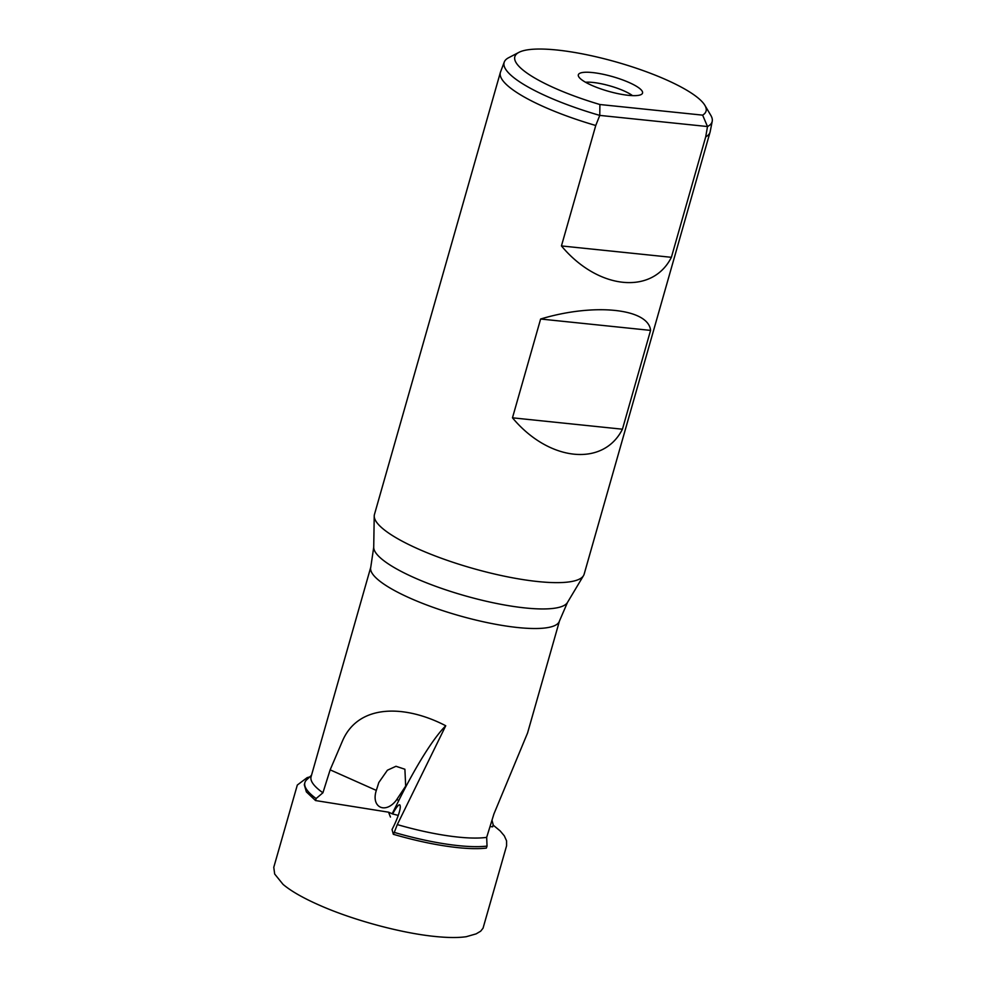 <?xml version="1.0" encoding="UTF-8"?>
<svg xmlns="http://www.w3.org/2000/svg" width="986" height="986" viewBox="0 0 986 986"><rect width="100%" height="100%" fill="white"/><g stroke="black" fill="none" stroke-linecap="round" stroke-linejoin="round"><path stroke-width="1.48" d="M398.245 815.397L392.65 813.98A17.44 2.921 -66 0 1 399.7 804.859A17.44 2.921 -66 0 1 400.143 805.661L400.242 806.302A17.44 2.921 -66 0 1 393.858 825.861A17.44 2.921 -66 0 1 393.513 826.564L392.046 829.509L393.328 834.292C416.819 841.095 438.363 845.557 457.96 847.64C469.447 848.823 478.913 848.971 486.369 848.083L487.035 846.087A102.47 23.393 -164.1 0 1 394.277 832.406L397.296 824.592L445.746 725.758C405.875 704.965 358.916 703.301 342.635 740.597L330.15 769.844L322.915 792.781A98.107 22.395 -164.1 0 1 311.083 776.746L370.773 567.196A98.107 22.395 -164.1 0 0 386.685 585.955A98.107 22.395 -164.1 0 0 489.771 623.14A98.107 22.395 -164.1 0 0 559.481 620.946L527.559 733.017L493.937 813.918L486.677 837.36A98.107 22.395 -164.1 0 1 397.296 824.592M392.65 813.98L388.546 812.181L315.532 800.546L306.375 791.906L304.317 784.794L304.834 782.748A102.47 23.393 -164.1 0 1 306.646 779.827L311.502 775.279M390.456 817.049L388.546 812.181M491.989 820.204L493.16 824.678L492.692 826.823L490.017 826.576M396.323 800.201C385.427 814.51 370.773 807.324 376.319 790.402L378.821 782.502L387.412 770.214L395.978 766.282L404.901 769.253L405.677 786.101L396.323 800.201M710.056 132.173L584.131 574.234A109.015 24.884 -164.1 0 1 583.515 575.627A109.015 24.884 -164.1 0 1 503.563 576.021A109.015 24.884 -164.1 0 1 392.12 535.349A109.015 24.884 -164.1 0 1 374.224 516.011A109.015 24.884 -164.1 0 1 374.446 514.495L500.37 72.446A109.015 24.884 15.9 0 0 518.044 93.3A109.015 24.884 15.9 0 0 595.754 125.493L561.441 245.933C597.898 289.687 652.301 295.307 671.392 257.309L705.705 136.869A109.015 24.884 15.9 0 0 710.056 132.173A109.015 24.884 15.9 0 0 710.167 131.73L712.225 121.278A108.14 24.687 -164.1 0 1 707.504 126.541L705.705 136.869M622.437 429.206L650.575 330.396C648.554 308.482 594.151 302.85 540.624 319.02L512.473 417.817C548.931 461.571 603.333 467.204 622.437 429.206L512.473 417.817M585.548 82.257A28.347 6.471 -164.1 0 1 630.781 94.446A28.347 6.471 -164.1 0 1 632.494 95.63M583.761 81.185A33.376 7.617 -164.1 0 1 578.351 75.873A33.376 7.617 -164.1 0 1 599.969 73.654A33.376 7.617 -164.1 0 1 637.129 86.706A33.376 7.617 -164.1 0 1 641.972 93.99A33.376 7.617 -164.1 0 1 616.706 93.374A33.376 7.617 -164.1 0 1 583.761 81.185M595.754 125.493L599.771 115.399L599.895 104.516A99.413 22.703 -164.1 0 1 530.949 75.712A99.413 22.703 -164.1 0 1 518.956 52.344A99.413 22.703 -164.1 0 1 596.567 56.905A99.413 22.703 -164.1 0 1 689.941 92.166A99.413 22.703 -164.1 0 1 704.854 105.305A99.413 22.703 -164.1 0 1 702.636 115.14L707.504 126.541L599.771 115.399A108.14 24.687 -164.1 0 1 521.656 83.157A108.14 24.687 -164.1 0 1 504.265 62.044A108.14 24.687 -164.1 0 1 508.603 57.743L518.956 52.344M504.265 62.044L500.518 72.003A109.015 24.884 15.9 0 0 500.37 72.446M445.746 725.758A130.818 21.902 -66 0 0 398.825 800.435L392.317 813.499M322.915 792.781L316.099 798.549L315.532 800.546M486.677 837.36L487.035 846.087M316.099 798.549A102.47 23.393 -164.1 0 1 304.834 782.748M393.328 834.292L394.277 832.406M599.895 104.516L702.636 115.14M704.854 105.305L710.807 115.337A108.14 24.687 -164.1 0 1 712.225 121.278M561.441 245.933L671.392 257.309M540.624 319.02L650.575 330.396M583.515 575.627L567.468 602.471A100.917 23.035 -164.1 0 1 493.456 602.828A100.917 23.035 -164.1 0 1 390.296 565.175A100.917 23.035 -164.1 0 1 373.719 547.279L370.773 567.196M396.89 799.572L398.825 800.435M330.15 769.844L376.319 790.402M493.074 825.035L500.185 830.939L504.302 835.832L506.57 840.836L506.582 845.803L483.041 928.196L480.675 931.191L476.139 933.865L466.279 936.7C458.268 937.859 447.841 937.785 434.986 936.466C401.228 933.126 353.506 920.258 319.92 905.419C303.331 898.147 291.043 891.134 283.044 884.368L274.675 874.027L273.775 867.298L297.316 785.041L307.164 777.634L309.752 776.919M567.468 602.471L559.481 620.946M373.719 547.279L374.224 516.011"/></g></svg>
